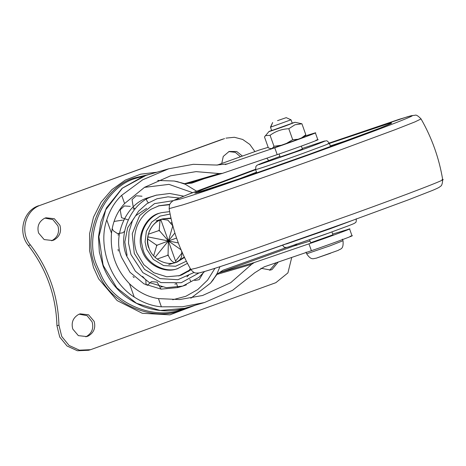 <?xml version="1.0" encoding="UTF-8"?>
<svg xmlns="http://www.w3.org/2000/svg" width="466" height="466" viewBox="0 0 466 466"><rect width="100%" height="100%" fill="white"/><g stroke="black" fill="none" stroke-linecap="round" stroke-linejoin="round"><path stroke-width="0.7" d="M178.583 275.93L181.606 274.981L190.99 269.756M179.084 275.779L190.775 269.412L196.227 268.166C205.174 265.585 225.585 258.811 257.453 247.836L353.409 213.859C404.977 195.271 451.414 177.459 441.984 179.701M169.566 204.714L158.714 205.85M176.544 268.934L178.041 268.498C165.401 273.647 146.738 263.616 143.161 250.166L141.489 242.314C139.876 229.179 150 215.391 160.805 212.828L159.774 213.125C145.922 215.927 135.845 236.81 142.13 250.469C145.707 263.919 164.37 273.944 177.01 268.795M170.119 214.057L160.019 216.113L151.642 222.189L146.371 231.276L145.077 241.877L146.592 248.995L153.25 259.393L163.683 265.603L175.595 266.261L186.359 261.222M183.691 196.151L169.717 193.477L156.145 195.213L147.373 197.957C125.954 204.254 112.201 236.681 121.69 257.582L130.02 272.307L143.965 283.841L161.096 289.124L177.61 287.598L182.637 286.13L166.286 287.673L149.295 282.536L135.367 271.218L126.717 256.119C117.228 235.214 130.981 202.786 152.399 196.489L156.698 195.05M168.733 264.572L177.028 262.113L184.501 257.448M175.571 261.123L182.276 252.619M155.999 220.861L163.024 218.816C152.056 220.791 143.883 237.27 148.875 248.098M331.926 231.922L332.951 234.8L310.647 242.745M216.131 275.295L210.516 283.142L217.22 274.072L222.952 270.239L217.22 274.072M185.066 183.779L191.922 183.097L185.066 183.779L174.156 181.024L181.792 182.922M294.547 245.809L310.041 241.039M332.689 234.066L349.587 228.963L352.034 235.825M347.688 229.453C358.366 226.092 328.349 237.246 308.958 243.84L254.255 262.55L251.652 264.298L217.441 274.264M350.129 236.314C360.812 232.953 330.79 244.108 311.405 250.702L264.239 266.832L254.774 272.75L232.586 290.295L204.452 302.539L182.363 306.791L161.382 306.82C152.12 306.051 143.062 302.778 134.208 297.011C110.576 282.524 97.639 246.194 106.761 219.929C109.906 209.886 114.881 201.685 121.678 195.324L124.597 203.525C117.298 211.401 112.929 221.292 111.491 233.21C109.964 252.758 115.958 269.598 129.478 283.73L134.208 297.011M129.478 283.73C138.134 292.007 147.798 296.97 158.457 298.613L179.684 299.551L202.576 295.496L230.722 282.687L251.652 264.298M185.136 183.54L219.346 173.573L196.064 171.628L170.614 175.816L144.617 187.274L124.597 203.525M219.346 173.573L222.492 173.346L277.194 154.642C296.586 148.042 326.602 136.893 315.925 140.254M157.735 180.464L174.156 181.024L177.511 181.688L185.34 184.297L196.518 191.147M190.844 298.223L210.516 283.142L213.154 279.88L217.104 273.495L219.958 266.674M187.268 183.621L222.492 173.346M268.177 147.332L259.306 150.017L217.121 165.139L259.3 150.023M254.255 262.55L219.236 272.756L294.646 245.733L295.642 244.656M225.311 164.574L274.754 147.78C294.145 141.181 324.161 130.031 313.478 133.393L305.055 135.985M227.589 163.91L216.422 165.051L193.303 164.317L168.733 168.779L142.736 179.771L121.678 195.324M317.829 139.765L315.383 132.903L313.478 133.393M296.586 245.18L296.603 244.335M268.701 160.549L266.82 158.19M279.052 154.007L280.107 156.972L294.506 152.056L302.411 149.033L301.368 146.097M222.532 139.177L40.699 205.133C25.257 210.02 19.52 232.115 30.372 244.912C48.534 268.533 58.058 295.281 58.943 325.152L61.733 336.469L69.061 345.44L79.401 350.176L90.59 349.692L275.843 282.687L287.918 272.901L291.745 257.424M90.59 349.686L88.592 350.269L77.403 350.752L67.063 346.017L59.735 337.052L56.945 325.734L58.943 325.152M38.701 205.716C23.259 210.603 17.522 232.697 28.374 245.495C46.536 269.115 56.06 295.863 56.945 325.734M79.162 314.183L87.078 315.668L92.128 321.93C93.852 328.384 91.895 333.277 86.257 336.603L85.756 336.819M44.952 218.123L52.868 219.603L57.924 225.87C59.648 232.318 57.691 237.211 52.046 240.543L51.551 240.759M276.245 262.725L269.587 270.28M228.789 151.584L235.307 152.341L240.485 156.762M221.752 163.479L223.255 156.425L229.115 151.462L236.693 151.508L242.413 156.075M278.272 262.032L272.086 269.488L271.259 269.826L270.6 270.041L260.867 268.265M54.044 239.961L52.565 240.514L44.154 239.576L38.579 233.012C36.855 226.558 38.812 221.665 44.456 218.338L45.942 217.785L54.347 218.723L59.922 225.288C61.646 231.736 59.689 236.629 54.044 239.961M88.255 336.021L86.769 336.574L78.358 335.637L72.789 329.072C71.059 322.623 73.016 317.73 78.661 314.399L80.146 313.845L88.557 314.783L94.126 321.348C95.85 327.802 93.893 332.695 88.255 336.021M225.952 138.134L234.392 137.272L242.681 139.456L249.811 144.431L254.925 151.59M224.53 138.594L40.699 205.133M134.237 208.354L133.119 209.228M124.107 219.451L123.374 220.674M118.434 233.734L118.148 235.272M118.061 249.397L118.347 251.046M132.996 276.606L134.156 277.573M146.213 284.417L147.536 284.877M160.84 286.94L162.314 286.893M174.901 284.202L176.235 283.654M186.953 276.821L188.654 275.225M172.204 223.377L171.01 222.707M161.02 220.261L159.238 220.336M161.673 219.259L167.871 220.115L172.874 225.94M160.054 219.935L159.244 229.889L159.593 230.874L158.609 230.676L148.386 234.2M159.593 230.874L168.395 240.963L147.856 236.879M174.901 232.959L168.395 240.963L172.723 226.121M160.758 219.521L168.395 240.963L176.573 238.074M178.321 242.937L168.395 240.963L157.258 245.133L156.273 244.935L147.664 239.058M153.634 255.863L156.623 245.914L157.258 245.133M181.187 249.887L168.395 240.963L168.057 254.64L167.416 255.426L157.159 259.073M155.073 257.337L168.395 240.963L176.026 262.405L174.762 262.818M181.536 250.871C182.649 256.527 180.814 260.372 176.026 262.405C173.3 263.098 170.76 260.838 168.407 255.618L168.057 254.64M184.303 257.034L176.026 262.405M277.532 120.647L286.235 117.653L277.532 120.647M270.472 127.136L272.668 122.506L270.74 127.107L290.767 119.884M291.023 119.82L286.235 117.653M270.461 127.16L271.678 130.591L291.99 123.315M271.631 130.451L268.94 131.563L264.478 136.934L268.387 147.914L270.927 148.689L272.418 148.252L273.979 146.283L281.33 145.246L272.418 148.252M272.371 130.171C263.173 133.62 273.752 130.189 285.769 125.82L295.007 122.278L292.217 123.123M295.007 122.278L301.916 123.781L294.943 124.789L288.792 128.727C281.895 129.035 275.656 131.231 270.07 135.303L265.335 135.658M270.07 135.309L273.985 146.283L270.07 135.309M304.263 136.73L301.502 137.942L305.824 134.761L304.426 136.724M305.824 134.761L301.916 123.781L305.824 134.761M286.334 143.487L292.7 139.707L297.995 139.27L281.33 145.246M292.7 139.707L288.792 128.727M301.502 137.942L297.995 139.27M270.309 148.631L270.927 148.689M169.706 204.382L159.203 205.704L151.38 209.123C144.955 212.979 140.19 218.659 137.08 226.144C133.73 235.371 133.66 244.306 136.87 252.951L143.831 264.7L153.815 272.726L166.752 276.781L179.579 275.639M194.083 272.429L177.901 279.716L160.118 278.616L144.53 269.36L134.278 253.452L132.262 233.716L139.619 215.618L154.543 203.607L173.364 200.642M179.177 197.992L168.016 196.838L157.019 198.766L146.971 203.654L138.588 211.15L132.46 220.715L129.024 231.678L128.523 243.264L130.998 254.64L142.858 272.639L160.956 282.6L181.251 282.716L199.017 272.954C196.075 272.989 194.526 274.025 190.775 269.406C179.94 250.44 172.729 230.187 169.135 208.64L182.87 204.865C206.089 197.648 281.837 171.261 331.775 153.11L395.465 129.565L414.868 121.929L421.06 118.935C431.9 137.901 439.112 158.155 442.7 179.701C442.426 183.773 441.681 185.969 440.463 186.284C439.636 187.052 439.339 187.524 432.471 190.425L408.146 199.926L348.923 221.723L245.646 258.065C220.109 266.802 204.568 271.765 199.011 272.954M186.383 284.848L182.637 286.13L198.697 277.515L204.591 271.521M170.958 218.082L163.024 218.816C156.401 220.954 151.782 225.276 149.155 231.788C147.186 237.398 147.139 242.821 149.021 248.063C152.19 258.776 165.745 266.115 175.758 262.527L175.758 262.527M144.443 187.379L168.983 184.367L192.615 192.65M214.966 268.294L207.638 280.06L197.741 289.578L185.858 296.277L172.705 299.76M308.958 243.84L311.405 250.702M296.114 244.027L296.58 245.343M222.952 270.239L286.619 247.423M204.393 178.629L191.922 183.097M106.761 219.929L111.491 233.21M158.457 298.613L161.382 306.82M274.754 147.78L277.194 154.642M168.733 168.779L146.004 175.402L122.331 188.217L105.718 209.834L98.903 236.705L102.992 264.42L103.592 266.051L116.78 287.825L136.573 303.337L160.281 310.49L184.682 308.3L204.452 302.539M103.592 266.051L103.143 266.138L99.322 251.978L98.489 236.833L100.883 221.921L106.458 207.848L122.139 188.281L143.808 176.084M200.217 272.639L204.702 271.474C213.166 269.033 232.482 262.62 262.643 252.234L353.455 220.08M286.328 243.992L330.097 228.783L352.587 220.395M169.135 208.64L169.519 204.842L170.533 203.001L172.42 201.219L174.529 200.042L189.534 193.844L255.508 169.304L187.093 194.811L174.208 200.293L179.043 199.425L186.878 197.019C208.855 190.186 280.538 165.214 327.802 148.037C354.655 138.32 382.889 127.865 398.279 121.807C413.435 115.795 416.388 114.147 407.138 116.867L329.264 143.039L399.543 119.197L411.396 115.69L415.119 115.248C416.155 114.653 418.136 115.883 421.06 118.935M329.41 143.423L387.304 124.049C394.947 121.801 392.506 123.158 379.988 128.127L321.761 149.796C276.921 166.112 209.892 189.283 199.244 192.143L194.765 193.04L203.805 189.114L255.636 169.688M350.315 139.351L330.301 145.916L350.397 139.322M236.786 179.777L256.527 172.181L236.868 179.748M288.57 246.928L330.318 232.505M256.813 172.997L255.595 169.566L256.935 169.28C260.162 168.488 285.868 159.617 303.22 153.302L324.237 145.497C329.456 143.446 330.72 142.812 328.029 143.586M255.595 169.566L255.927 166.42L257.04 165.267L258.968 164.317L279.909 156.425L261.513 163.292L259.02 164.655L301.001 150.163C316.897 144.437 329.229 139.614 323.497 141.349L302.213 148.479L323.724 141.28C327.225 141.07 326.212 139.52 329.369 143.301L330.586 146.726M28.374 245.495L30.372 244.912M156.972 172.204L140.668 174.168L125.36 180.074L111.916 189.604L101.093 202.203L93.509 217.168L89.594 233.641L89.571 250.702L93.439 267.379L98.658 278.872L117.176 300.605L142.264 313.274L169.909 314.853L195.697 305.09M149.866 174.278L134.598 177.919C102.462 186.616 81.125 235.243 95.454 266.674L100.545 277.887C114.787 307.117 156.71 321.686 182.754 309.663L188.59 307.158M145.421 175.577L135.868 178.303C104.069 186.907 82.948 235.033 97.132 266.138L101.751 276.472C115.527 305.783 157.485 320.754 183.528 308.684L184.14 308.451M127.084 255.391L124.812 242.017L127.661 227.752L135.647 215.77L146.656 208.366M172.67 225.189L172.373 225.136M159.244 229.889L158.609 230.676M156.273 244.935L156.623 245.914M175.263 262.667L175.88 262.457M167.416 255.426L168.407 255.618M316.408 258.129L330.592 253.23M342.428 239.157L343.034 240.852C343.733 249.823 340.349 248.628 338.275 250.347L315.995 258.263C313.973 258.048 311.603 261.21 306.663 253.807L330.144 245.786L342.312 241.015M158.201 205.989L159.203 205.704M177.575 268.637L187.454 263.348M169.653 211.616L161.271 212.688M184.682 308.3C171.418 312.173 157.811 311.661 143.854 306.768C124.032 298.613 110.465 285.07 103.143 266.138M390.601 123.671L379.72 128.232L309.075 154.368L246.904 176.299L195.737 193.058M356.245 218.775C356.356 221.367 356.065 222.649 355.366 222.608C354.626 223.226 354.97 223.296 347.619 226.103L324.75 234.509L288.367 246.992C286.59 247.493 285.373 247.586 284.709 247.271C284.458 247.533 283.712 246.794 282.472 245.046M142.567 276.39L145.858 280.025L146.074 284.918M147.233 285.448L151.398 281.685L157.176 282.128L160.986 289.112M189.825 279.46L190.699 281.254M177.831 287.528L176.602 283.608M202.867 273.513L199.203 279.647L194.683 280.526M188.672 271.433L190.268 268.521M148.363 202.757L147.239 201.498L146.021 198.51M135.041 208.885L133.328 207.533L132.035 199.617L136.194 195.796L142.008 196.221M128.074 219.859L121.527 217.68L120.211 209.787L124.364 205.937L130.195 206.362M124.562 231.322L122.709 232.831L117.467 233.571L113.238 230.699L112.184 228.462M114.019 221.443L122.541 220.156M171.039 218.455L162.535 218.962M306.663 253.807L306.057 252.112M292.269 123.263L291.046 119.832M310.81 243.205L309.622 239.862"/></g></svg>
